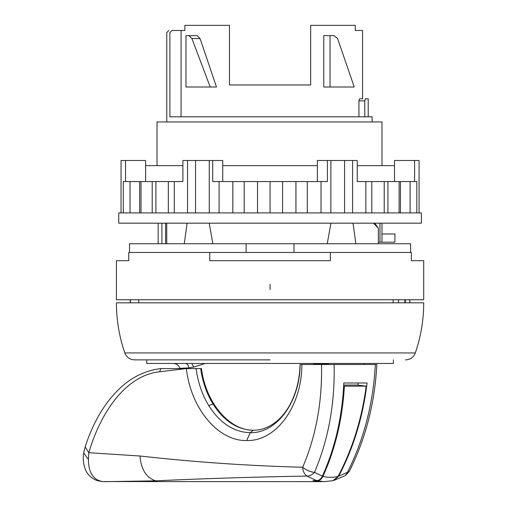 <?xml version="1.0" encoding="UTF-8"?>
<svg xmlns="http://www.w3.org/2000/svg" width="507" height="507" viewBox="0 0 507 507"><rect width="100%" height="100%" fill="white"/><g stroke="black" fill="none" stroke-linecap="round" stroke-linejoin="round"><path stroke-width="0.76" d="M372.113 116.813L372.113 121.953L372.113 116.813L169.896 116.813L169.896 32.543L172.012 30.49L184.852 30.49L184.852 25.35L229.468 25.35L229.468 84.954L310.658 84.954L310.658 25.35L355.274 25.35L355.274 30.49L362.556 30.49L362.556 98.833L359.482 98.833L362.556 98.833M354.146 87.014L323.777 87.014L323.777 35.629L334.005 35.629L337.542 38.437L354.228 86.944M358.918 116.813L358.918 100.887L359.482 98.833L358.918 100.887L364.787 100.887L364.787 116.813M130.293 299.745L130.293 302.831M411.373 252.473L128.753 252.473L128.753 260.693L116.42 260.693L116.42 299.745L423.706 299.745L423.706 260.693L411.373 260.693L411.373 252.473M330.374 252.473L330.374 260.693L209.752 260.693L209.752 252.473M409.833 299.745L409.833 302.831M409.719 299.745L409.719 302.831M130.457 299.745L130.457 302.831M157.018 165.631L157.018 121.953L381.98 121.953L381.98 165.631M181.062 116.813L181.062 30.49M194.764 87.014L216.35 87.014L185.98 87.014L185.98 35.629L197.128 35.629L200.094 38.633L191.868 38.437L210.196 86.944M216.464 86.95L200.094 38.633M184.852 30.49L184.852 25.35M172.012 30.49C167.779 30.49 167.779 30.49 172.012 30.49M368.209 116.813L368.209 98.833L365.319 98.833L364.787 100.887M265.953 84.954L229.468 84.954L229.468 25.35M310.658 84.954L310.658 25.35M381.98 242.194L381.98 233.974L394.928 233.974L394.928 242.194L379.971 242.194L379.971 223.181M374.831 223.181L378.374 228.264L378.374 243.734L378.374 242.194L379.971 242.194M381.98 233.974L381.98 223.181M158.146 243.734L158.146 223.181M165.58 243.734L165.58 223.181M161.904 243.734L161.904 223.181M138.69 299.745L138.69 302.831M405.347 302.831L405.347 299.745M404.865 302.831L404.865 299.745M188.953 35.629L191.868 38.437M330.038 87.014L330.038 35.629M159.578 371.77L160.992 368.602L186.158 368.602L159.008 371.834C126.066 375.687 100.823 411.69 88.807 452.694L88.421 459.526C88.535 472.537 93.218 479.876 102.477 481.555L320.931 481.65A61.664 43.602 -90 0 1 312.92 480.598L316.59 480.598C319.087 480.49 321.013 479.007 322.376 476.149M301.874 364.495C301.868 406.107 276.29 441.464 246.719 440.526C218.295 441.375 190.822 408.566 186.367 368.602L196.095 368.602C197.945 382.417 202.173 394.75 208.77 405.606C219.994 423.168 233.797 432.192 250.185 432.68C276.79 433.523 299.878 401.772 300.138 364.495L376.84 364.495C374.806 403.179 365.629 438.802 349.298 471.371L347.415 472.378C363.918 439.506 373.228 403.54 375.338 364.489M253.658 430.266C229.259 430.532 205.817 402.85 201.45 368.602L196.101 368.602M321.514 364.495C322.306 401.804 316.026 436.058 302.685 467.258C302.926 471.314 304.339 474.254 306.925 476.079C309.568 476.105 312.09 474.875 314.479 472.397L322.37 476.149C335.089 447.96 342.231 416.906 343.803 382.988L367.062 382.988C362.974 416.906 353.525 447.96 338.72 476.149L347.403 472.397L345.406 475.547L333.91 480.433L338.72 476.149M334.113 364.489C335 403.54 328.454 439.506 314.479 472.378C310.037 471.833 306.108 470.122 302.685 467.258C248.462 465.825 194.219 462.08 139.964 456.008L88.807 452.694L85.163 446.876C94.049 419.416 107.364 398.363 125.109 383.729C135.908 375.199 147.841 370.154 160.903 368.602M321.856 481.637A61.664 43.602 -90 0 1 320.931 481.65M139.964 456.008C141.098 469.488 146.339 477.765 155.687 480.839C202.901 478.602 253.31 477.017 306.925 476.079L316.59 480.598M364.279 363.639L364.146 364.495L364.704 364.495M358.183 382.994L357.91 385.111M359.818 364.495L362.315 364.495M333.562 480.509L333.91 480.433M300.505 364.495L300.055 364.489C299.821 373.678 298.427 382.379 295.879 390.605C291.975 402.85 286.208 412.527 278.577 419.631C270.782 426.704 262.347 430.247 253.266 430.266L253.266 430.266C237.358 429.79 223.942 421.038 213.016 404.009C206.672 393.622 202.559 381.822 200.683 368.602M302.324 364.495L301.564 364.495M104.911 481.65L155.687 480.839M124.823 352.942A153.64 153.64 0 0 1 116.42 302.831L423.706 302.831A153.64 153.64 0 0 1 415.303 352.942L124.823 352.942C126.592 357.315 129.83 359.621 134.539 359.869L270.066 359.869M393.388 359.869L393.388 363.462L146.738 363.462L146.738 359.869M205.202 363.462L193.82 367.03L188.781 367.955L179.846 368.336M328.764 364.495L328.599 363.639M366.206 386.131C361.84 418.953 352.473 449.018 338.093 476.32C332.922 477.657 327.877 477.657 322.965 476.32C335.317 449.018 342.459 418.953 344.392 386.131L366.206 386.131L357.397 385.047L343.708 385.047M338.093 476.32L333.188 480.611L324.505 481.65L315.316 480.598M322.965 476.32C321.596 479.172 319.67 480.649 317.186 480.756M343.657 386.042L344.392 386.131M324.505 481.65L315.329 480.756M188.781 367.955C188.503 365.211 187.387 363.709 185.435 363.462M179.839 368.336C178.775 365.04 176.316 363.418 172.475 363.462M193.82 367.03L191.741 363.462M212.877 243.734L209.201 223.181M129.526 252.473L129.526 243.734L246.117 243.734L246.117 252.473M294.009 252.473L294.009 243.734L410.6 243.734L410.6 252.473M294.009 243.734L246.117 243.734M330.925 223.181L327.249 243.734M353.011 223.181L355.87 243.734M184.256 243.734L187.115 223.181M166.733 223.181L166.733 243.734M378.374 228.264L373.564 223.181M145.61 181.563L145.61 160.491L121.046 160.491L121.046 212.908M118.733 223.181L421.393 223.181L421.393 212.908L118.733 212.908L118.733 223.181M357.239 165.631L394.516 165.631L394.516 160.491L419.08 160.491L419.08 212.908M222.744 181.563L222.744 165.631L317.376 165.631L317.382 160.491L330.868 160.491L330.868 212.908M416.817 212.908L416.817 181.563L357.239 181.563L357.239 160.491L330.868 160.491M222.744 165.631L222.744 160.491L182.888 160.491L182.888 181.563L174.275 181.563L174.275 212.908M123.309 212.908L123.309 181.563L141.009 181.563L141.009 212.908M139.666 181.563L139.666 212.908M130.033 181.563L130.033 212.908M125.533 160.491L125.533 181.563M414.593 181.563L414.593 160.491M410.093 181.563L410.093 212.908M400.46 181.563L400.46 212.908M399.117 181.563L399.117 212.908M387.918 181.563L387.918 212.908M384.217 181.563L384.217 212.908M371.802 181.563L371.802 212.908M365.851 181.563L365.851 212.908M352.587 160.491L352.587 212.908M344.57 160.491L344.57 212.908M212.706 160.491L212.706 181.563L327.421 181.563L327.421 160.491M321.032 181.563L321.032 212.908M307.299 181.563L307.299 212.908M295.942 181.563L295.942 212.908M282.602 181.563L282.602 212.908M270.066 181.563L270.066 212.908M257.524 181.563L257.524 212.908M244.184 181.563L244.184 212.908M232.827 181.563L232.827 212.908M219.094 181.563L219.094 212.908M209.258 160.491L209.258 212.908M195.556 160.491L195.556 212.908M187.539 160.491L187.539 212.908M141.009 181.563L174.275 181.563M168.324 181.563L168.324 212.908M155.909 181.563L155.909 212.908M152.208 181.563L152.208 212.908M145.61 165.631L182.888 165.631M394.516 181.563L394.516 165.631M317.382 181.563L317.382 165.631M169.896 32.543C165.745 32.543 165.745 32.543 169.896 32.543M393.134 302.831L393.134 299.745M398.54 302.831L398.54 299.745M246.719 440.526L250.185 432.68L253.266 430.266M213.016 404.009L208.776 405.606M85.163 446.882L83.706 452.884L88.421 459.526M328.751 364.051L316.26 364.051L311.729 363.399M316.26 364.045L315.823 363.462M270.066 284.332L270.066 289.472M168.837 30.49L166.778 32.543L166.778 121.953M349.298 471.371L345.406 475.547M83.706 452.884C82.749 458.746 83.351 464.38 85.525 469.799C86.272 471.985 89.669 477.936 97.211 480.598L102.021 481.536M415.303 352.942C413.535 357.315 410.296 359.621 405.587 359.869"/></g></svg>
